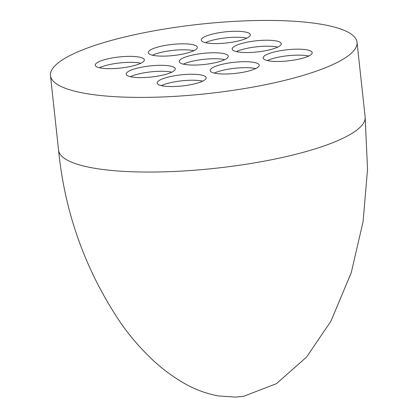 <?xml version="1.0" encoding="UTF-8"?>
<svg xmlns="http://www.w3.org/2000/svg" width="418" height="418" viewBox="0 0 418 418"><rect width="100%" height="100%" fill="white"/><g stroke="black" fill="none" stroke-linecap="round" stroke-linejoin="round"><path stroke-width="0.63" d="M164.781 96.877A154.185 34.903 173.8 0 1 50.463 75.569A154.185 34.903 173.8 0 1 242.706 20.957A154.185 34.903 173.8 0 1 357.029 42.265A154.185 34.903 173.8 0 1 164.781 96.877M126.043 56.44A24.667 5.586 -6.2 0 0 95.283 65.182A24.667 5.586 -6.2 0 0 113.576 68.589A24.667 5.586 -6.2 0 0 144.335 59.852A24.667 5.586 -6.2 0 0 126.043 56.44M156.985 65.386A24.667 5.586 -6.2 0 0 126.226 74.122A24.667 5.586 -6.2 0 0 144.518 77.534A24.667 5.586 -6.2 0 0 175.278 68.792A24.667 5.586 -6.2 0 0 156.985 65.386M187.928 74.331A24.667 5.586 -6.2 0 0 157.168 83.067A24.667 5.586 -6.2 0 0 175.456 86.474A24.667 5.586 -6.2 0 0 206.215 77.738A24.667 5.586 -6.2 0 0 187.928 74.331M209.977 52.846A24.667 5.586 -6.2 0 0 179.218 61.582A24.667 5.586 -6.2 0 0 197.51 64.989A24.667 5.586 -6.2 0 0 228.27 56.252A24.667 5.586 -6.2 0 0 209.977 52.846M179.04 43.9A24.667 5.586 -6.2 0 0 148.28 52.637A24.667 5.586 -6.2 0 0 166.568 56.049A24.667 5.586 -6.2 0 0 197.327 47.312A24.667 5.586 -6.2 0 0 179.04 43.9M232.032 31.36A24.667 5.586 -6.2 0 0 201.272 40.097A24.667 5.586 -6.2 0 0 219.565 43.509A24.667 5.586 -6.2 0 0 250.325 34.767A24.667 5.586 -6.2 0 0 232.032 31.36M262.974 40.3A24.667 5.586 -6.2 0 0 232.215 49.042A24.667 5.586 -6.2 0 0 250.507 52.449A24.667 5.586 -6.2 0 0 281.267 43.712A24.667 5.586 -6.2 0 0 262.974 40.3M293.917 49.246A24.667 5.586 -6.2 0 0 263.157 57.982A24.667 5.586 -6.2 0 0 281.445 61.394A24.667 5.586 -6.2 0 0 312.204 52.658A24.667 5.586 -6.2 0 0 293.917 49.246M240.92 61.786A24.667 5.586 -6.2 0 0 210.16 70.527A24.667 5.586 -6.2 0 0 228.453 73.934A24.667 5.586 -6.2 0 0 259.212 65.198A24.667 5.586 -6.2 0 0 240.92 61.786M140.809 63.254A24.667 5.586 -6.2 0 0 126.691 62.413A24.667 5.586 -6.2 0 0 99.458 67.747M171.751 72.199A24.667 5.586 -6.2 0 0 157.633 71.358A24.667 5.586 -6.2 0 0 130.4 76.693M202.693 81.144A24.667 5.586 -6.2 0 0 188.575 80.303A24.667 5.586 -6.2 0 0 161.343 85.633M224.743 59.659A24.667 5.586 -6.2 0 0 210.63 58.818A24.667 5.586 -6.2 0 0 183.392 64.147M193.806 50.714A24.667 5.586 -6.2 0 0 179.688 49.873A24.667 5.586 -6.2 0 0 152.45 55.207M246.798 38.174A24.667 5.586 -6.2 0 0 232.68 37.333A24.667 5.586 -6.2 0 0 205.447 42.667M277.74 47.114A24.667 5.586 -6.2 0 0 263.622 46.273A24.667 5.586 -6.2 0 0 236.389 51.607M308.683 56.059A24.667 5.586 -6.2 0 0 294.565 55.218A24.667 5.586 -6.2 0 0 267.332 60.553M255.685 68.599A24.667 5.586 -6.2 0 0 241.567 67.758A24.667 5.586 -6.2 0 0 214.335 73.093M357.029 42.265L365.139 116.92A154.185 34.903 173.8 0 1 172.89 171.526A154.185 34.903 173.8 0 1 58.572 150.224L50.463 75.569M365.139 116.92L367.537 169.321L363.096 221.592L351.24 272.698L330.993 321.055L306.603 357.05L276.434 383.667L243.699 396.306L235.559 397.1L218.217 395.914C205.797 393.531 194.14 389.142 183.256 382.747C171.343 375.777 160.444 367.49 150.553 357.892C139.842 347.541 130.17 336.297 121.539 324.164C85.857 271.601 64.868 213.619 58.572 150.224"/></g></svg>
